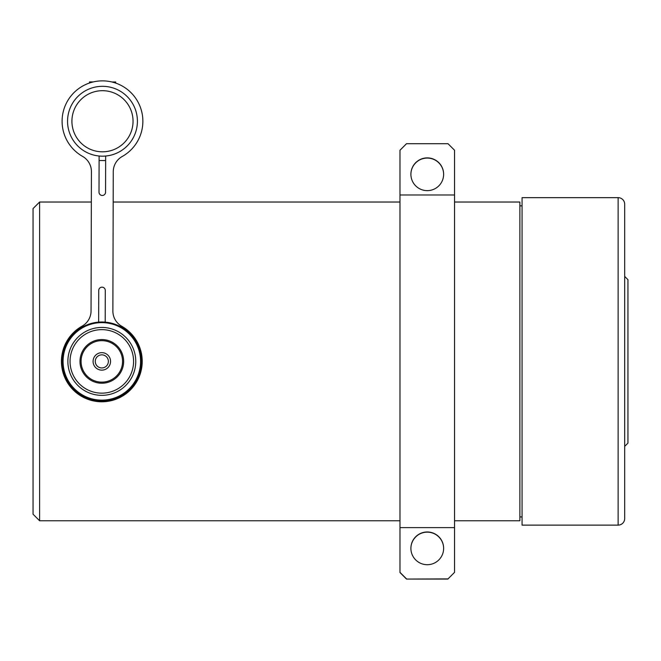 <?xml version="1.0" encoding="UTF-8"?>
<svg xmlns="http://www.w3.org/2000/svg" width="661" height="661" viewBox="0 0 661 661"><rect width="100%" height="100%" fill="white"/><g stroke="black" fill="none" stroke-linecap="round" stroke-linejoin="round"><path stroke-width="0.99" d="M522.066 205.844L519.885 205.844M522.066 516.943L519.885 516.943M454.553 520.761L519.885 520.761L519.885 202.026L454.553 202.026M399.979 202.026L113.171 202.026M91.342 202.026L39.602 202.026L39.602 520.761L399.979 520.761M39.602 520.761L33.05 514.208L33.05 208.579L39.602 202.026M142.867 121.36A40.387 40.387 0 0 1 122.202 156.5A17.467 17.467 0 0 0 113.262 171.695L112.874 311.009A17.467 17.467 0 0 0 121.731 326.253A40.387 40.387 0 0 1 101.703 401.781A40.387 40.387 0 0 1 82.104 326.146A17.467 17.467 0 0 0 91.044 310.951L91.425 171.637A17.467 17.467 0 0 0 82.575 156.393A40.387 40.387 0 0 1 102.595 80.865A40.387 40.387 0 0 1 142.867 121.36M67.554 121.153A34.934 34.934 0 0 0 102.389 156.178A34.934 34.934 0 0 0 137.414 121.351A34.934 34.934 0 0 0 102.579 86.318A34.934 34.934 0 0 0 67.554 121.153M71.917 121.17A30.563 30.563 0 0 0 102.397 151.815A30.563 30.563 0 0 0 133.043 121.335A30.563 30.563 0 0 0 102.571 90.689A30.563 30.563 0 0 0 71.917 121.17M99.1 160.54L105.653 160.557M114.601 82.724L114.601 81.989L111.916 81.981M93.267 81.931L90.582 81.923L90.582 82.658M114.601 81.989L115.692 81.989L115.683 83.079M89.491 83.013L89.491 81.923L90.582 81.923M98.654 322.114L98.737 290.435A3.272 3.272 0 0 1 102.025 287.171A3.272 3.272 0 0 1 105.289 290.452L105.198 322.13M105.661 156.037L105.562 192.211A3.272 3.272 0 0 1 102.281 195.474A3.272 3.272 0 0 1 99.01 192.194L99.109 156.021M140.57 361.393A38.751 38.751 0 0 0 101.819 322.642A38.751 38.751 0 0 0 63.068 361.393A38.751 38.751 0 0 0 101.819 400.145A38.751 38.751 0 0 0 140.57 361.393M62.415 361.393A39.404 39.404 0 0 1 101.819 321.99A39.404 39.404 0 0 1 141.223 361.393A39.404 39.404 0 0 1 101.819 400.797A39.404 39.404 0 0 1 62.415 361.393M95.267 361.393A6.552 6.552 0 0 1 101.819 354.841A6.552 6.552 0 0 1 108.371 361.393A6.552 6.552 0 0 1 101.819 367.946A6.552 6.552 0 0 1 95.267 361.393M110.552 361.393A8.733 8.733 0 0 1 101.819 370.127A8.733 8.733 0 0 1 93.085 361.393A8.733 8.733 0 0 1 101.819 352.66A8.733 8.733 0 0 1 110.552 361.393M122.558 361.393A20.739 20.739 0 0 1 101.819 382.132A20.739 20.739 0 0 1 81.08 361.393A20.739 20.739 0 0 1 101.819 340.655A20.739 20.739 0 0 1 122.558 361.393M123.648 361.393A21.83 21.83 0 0 1 101.819 383.223A21.83 21.83 0 0 1 79.989 361.393A21.83 21.83 0 0 1 101.819 339.564A21.83 21.83 0 0 1 123.648 361.393M133.58 361.393A31.761 31.761 0 0 1 101.819 393.155A31.761 31.761 0 0 1 70.058 361.393A31.761 31.761 0 0 1 101.819 329.632A31.761 31.761 0 0 1 133.58 361.393M135.769 361.393A33.951 33.951 0 0 1 101.819 395.344A33.951 33.951 0 0 1 67.868 361.393A33.951 33.951 0 0 1 101.819 327.443A33.951 33.951 0 0 1 135.769 361.393M627.95 361.509L627.95 279.694L624.678 276.414L624.678 219.493L624.678 503.294L624.678 446.373L627.95 443.093L627.95 361.509M618.126 525.123A6.552 6.552 0 0 0 624.678 518.579L624.678 204.208A6.552 6.552 0 0 0 618.126 197.656L522.066 197.656L522.066 525.123L618.126 525.123L618.126 197.656M454.553 527.618L399.979 527.618L399.979 194.987L454.553 194.987L454.553 572.352L448.001 578.904L454.553 572.352M427.262 190.641A16.376 16.368 -0 0 0 443.638 174.264A16.376 16.368 -0 0 0 427.262 157.896A16.376 16.368 -0 0 0 410.894 174.264A16.376 16.368 -0 0 0 427.262 190.641M410.894 174.355A16.376 16.368 180 0 1 427.262 158.07A16.376 16.368 180 0 1 443.638 174.355M399.979 194.987L399.979 150.254L406.523 143.701L448.001 143.701L454.553 150.254L454.553 194.987M410.894 548.432A16.376 16.368 180 0 1 427.262 532.146A16.376 16.368 180 0 1 443.638 548.432M427.262 564.709A16.376 16.368 -0 0 0 443.638 548.341A16.376 16.368 -0 0 0 427.262 531.973A16.376 16.368 -0 0 0 410.894 548.341A16.376 16.368 -0 0 0 427.262 564.709M399.979 527.618L399.979 572.533L406.523 579.077L448.001 579.077M406.523 579.077L448.001 578.904M406.523 578.904L399.979 572.352"/></g></svg>
